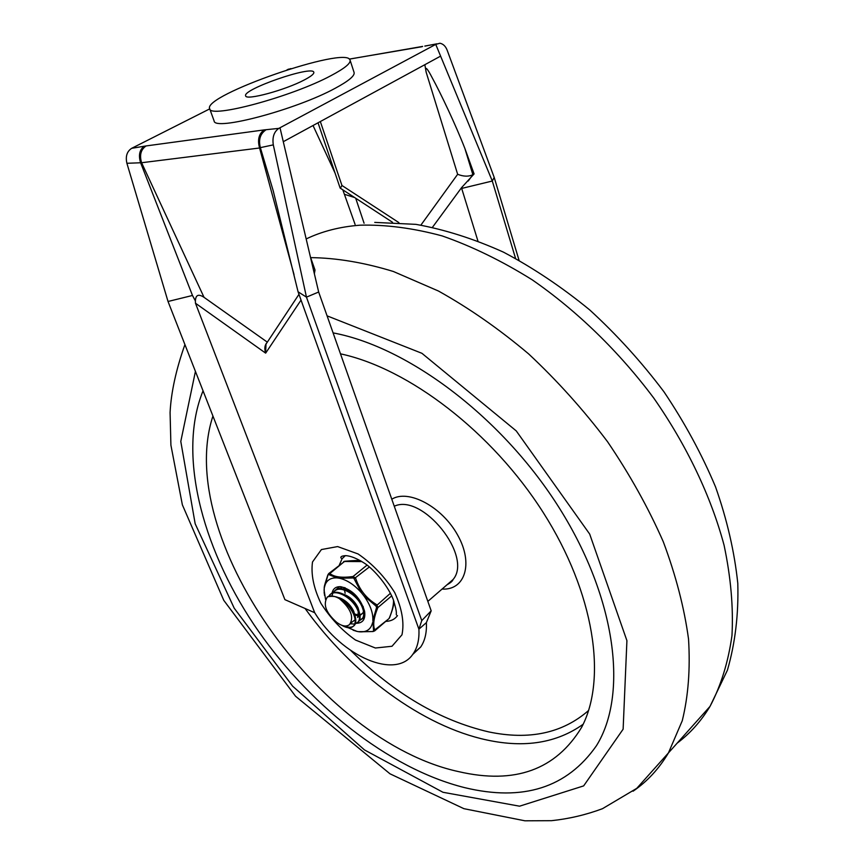<?xml version="1.0" encoding="UTF-8"?>
<svg xmlns="http://www.w3.org/2000/svg" width="864" height="864" viewBox="0 0 864 864"><rect width="100%" height="100%" fill="white"/><g stroke="black" fill="none" stroke-linecap="round" stroke-linejoin="round"><path stroke-width="1.3" d="M432.497 227.264L461.581 187.628L474.088 173.934L464.886 148.489C455.684 124.826 440.813 93.496 432.032 77.447C424.31 62.618 425.714 70.016 426.179 72.263L424.84 64.703M420.898 225.104L457.65 174.29C463.547 176.612 468.623 176.753 472.867 174.69L468.202 181.04M398.887 222.61L341.95 185.479L340.373 188.233M421.762 620.6L431.179 610.837L426.373 622.631L418.9 629.197L421.762 620.6L306.461 297.14L298.069 291.794L273.197 190.75L260.356 147.636L259.567 147.992C257.321 139.73 258.876 133.693 264.233 129.892L146.124 145.93C140.843 149.494 139.331 155.099 141.599 162.734L204.034 297.335L267.322 342.144M298.069 291.794L418.9 629.197C419.418 639.209 417.55 647.341 413.284 653.605C396.198 680.551 341.194 656.132 314.69 612.706L284.904 599.648L168.026 301.482L192.488 295.466L195.394 300.942C195.664 294.905 198.547 293.695 204.034 297.335M266.998 342.641L266.944 342.684C264.686 345.19 264.254 348.646 265.626 353.074L265.68 353.106C264.233 349.056 264.676 345.568 266.987 342.662L298.922 294.397M310.414 256.954L315.004 270.011L314.366 273.78M168.026 301.482L126.9 163.285C125.345 156.384 126.943 151.394 131.695 148.306L144.202 146.243C139.547 149.764 138.337 155.228 140.562 162.626L192.488 295.466M126.9 163.285L141.599 162.734L259.567 147.992L294.052 274.687M266.036 343.775L265.604 353.106L195.469 303.221L314.69 612.706M195.394 300.942L195.469 303.221M397.483 615.643C394.772 619.337 390.852 621.248 385.711 621.389M339.304 565.078L342.101 558.716L345.362 555.638M331.031 75.622C291.978 96.692 209.617 118.843 209.693 108.756C202.154 95.472 347.123 45.274 350.071 60.134C350.914 63.288 344.563 68.45 331.031 75.622M350.071 60.134L354.089 72.457C354.964 75.74 348.678 81.011 335.221 88.258C296.395 109.566 214.186 131.393 214.11 120.928L209.693 108.756M304.236 79.985C285.196 90.126 245.84 100.732 245.678 95.882C241.747 89.564 312.671 65.005 313.816 72.284C314.215 73.861 311.018 76.432 304.236 79.985M426.373 622.631C426.859 632.621 424.958 640.764 420.671 647.039L412.603 654.556M431.179 610.837L318.665 292.021L306.461 297.14L273.305 144.871C272.171 137.214 274.018 131.717 278.845 128.38L280.001 127.753L283.284 141.696L440.608 56.128L435.748 44.399L280.001 127.753M477.889 240.894L461.689 188.428L492.296 181.03L494.197 177.412L447.26 50.479C445.738 46.354 443.308 43.945 439.949 43.232L435.748 44.399M515.538 258.347L492.296 181.03L440.608 56.128M519.026 260.248L494.197 177.412M355.072 224.392L342.814 189.821M364.079 223.225L355.698 198.245M354.629 197.543L344.963 194.465M131.695 148.306L209.736 108.875M318.665 292.021L283.284 141.696M278.845 128.38L266.155 129.697C260.258 133.618 258.325 139.601 260.356 147.636L273.305 144.871M290.952 68.58L287.064 69.8M335.092 173.156L313.027 125.518M461.581 187.628L461.689 188.428M422.647 46.408L349.304 59.141M474.088 173.934L472.867 174.69L464.886 148.489M436.72 43.88L424.818 46.073M464.638 787.633C388.076 768.506 306.893 703.469 253.789 624.391C201.074 545.27 177.703 452.909 203.051 390.82C177.703 452.909 201.074 545.27 253.789 624.391C306.893 703.469 388.076 768.506 464.638 787.633C523.087 801.76 567.011 787.795 596.43 745.74C567.011 787.795 523.087 801.76 464.638 787.633M333.083 332.888C408.532 346.928 502.978 417.938 559.786 508.756C616.745 599.594 627.988 695.12 596.43 745.74C627.988 695.12 616.745 599.594 559.786 508.756C502.978 417.938 408.532 346.928 333.083 332.888M212.933 416.038C173.642 535.54 319.151 741.604 458.87 771.682C514.89 784.609 555.811 769.835 581.612 727.348C607.262 679.147 594.572 593.201 543.24 512.546C491.994 431.903 408.65 368.42 340.481 353.83M345.157 593.233L344.639 590.89M344.455 589.334L344.423 588.06M333.083 592.801L333.493 592.196C338.742 583.978 357.091 594.032 362.156 607.014C364.09 611.82 364.23 615.578 362.556 618.278L359.413 620.449M337.349 589.248L338.688 587.65M338.839 587.606L337.77 588.686M361.886 619.121L363.172 617.771C364.835 615.06 364.705 611.302 362.772 606.496C357.977 594.324 341.194 584.269 335.027 590.674M328.741 596.3L329.173 595.696C334.433 587.509 352.825 597.596 357.847 610.578C359.867 615.46 360.018 619.207 358.301 621.832L355.201 624.002M354.748 624.11L350.46 623.754M331.916 595.804L332.878 593.168M357.62 622.642L358.916 621.313C360.634 618.689 360.493 614.952 358.474 610.092M348.937 625.028L349.564 624.51C354.251 617.198 350.87 608.58 339.422 598.666C345.827 602.456 350.546 607.619 353.57 614.153C355.525 619.013 355.687 622.793 354.067 625.482C351.508 628.582 347.404 628.517 341.766 625.288M358.463 610.06C353.452 597.078 335.059 586.991 329.789 595.188L329.141 596.171M344.617 625.99C349.24 627.955 352.588 627.61 354.683 624.964C356.314 622.274 356.152 618.505 354.197 613.634C346.453 600.037 337.532 594.454 327.456 596.884C322.715 604.228 325.825 612.749 336.798 622.436C342.241 626.368 346.496 627.048 349.553 624.499M353.754 611.345C350.568 604.811 345.762 600.286 339.347 597.769M359.359 612.49L358.063 607.781C354.856 601.236 350.071 596.732 343.721 594.27M355.136 616.291L353.765 611.366M351.205 622.663L353.43 621.086M356.692 596.268L348.008 590.717M357.674 617.49L359.24 614.974M357.664 617.468L358.29 611.701M354.715 614.002L358.528 615.06M359.953 614.963L362.761 613.224L363.506 611.442M363.582 608.677L363.085 606.334M345.114 587.768L343.03 589M354.974 615.136L358.409 615.751M360.018 615.449L362.75 613.224M327.478 596.905C330.588 595.264 334.573 595.847 339.422 598.666M328.968 573.372L344.855 561.244C355.082 560.369 360.439 560.272 360.914 560.974L358.247 560.639M374.792 630.752L374.911 630.223C372.665 625.504 373.637 617.965 377.838 607.597L376.801 604.768C366.476 598.601 359.424 589.745 355.633 578.2L353.063 576.493C341.863 578.092 334.055 577.044 329.627 573.372L328.547 573.707L327.931 575.132L328.676 574.538L336.906 577.876C329.843 577.649 325.642 580.9 324.324 587.66L327.931 575.132M361.573 592.952C354.478 584.874 347.09 579.96 339.401 578.221L353.668 577.973L361.573 592.952L363.83 595.793L376.024 606.074L376.564 607.543L372.87 620.233C373.118 612.63 370.105 604.487 363.83 595.793M348.095 627.707L357.005 631.411L353.106 630.191M345.503 626.044L346.518 626.724M393.53 600.21C393.671 605.016 392.278 610.891 389.362 617.846L389.038 618.538M372.87 620.233L373.561 630.893L388.757 618.818M374.544 631.001L389.059 618.527M335.383 590.36L342.436 587.239L345.168 587.79M364.597 611.334L363.193 618.246L359.24 620.784M356.854 623.268C363.074 622.933 365.656 618.926 364.586 611.248C360.374 597.856 352.436 589.669 340.783 586.699C335.869 586.44 332.942 588.632 332.014 593.287M373.162 631.519L359.5 631.822C366.617 632.351 370.969 629.284 372.568 622.652M359.5 631.822L357.005 631.411M324.508 595.318L324.097 590.08L325.588 599.627M324.097 590.08L324.324 587.66M336.906 577.876L339.401 578.221M373.561 630.893L372.773 631.444M391.738 595.847L377.838 607.597L376.564 607.543M390.474 593.233L376.024 606.074M369.382 566.968L354.186 578.664M367.038 565.11L353.063 576.493L352.868 577.789M361.908 561.578L344.455 561.47L328.676 574.538M393.811 602.446L393.898 601.225M393.919 601.279C393.703 604.044 394.006 605.804 389.588 617.674L389.599 617.274M457.65 174.29L426.179 72.263M341.95 185.479L320.339 121.543M265.68 353.106L301.039 300.078M337.63 546.577L358.085 553.954C372.557 563.868 384.761 576.731 394.708 592.553C402.019 608.677 404.438 622.76 401.976 634.802L391.997 646.261L375.376 648.011L355.493 640.04C341.831 630.331 330.275 618.03 320.825 603.148C313.6 587.887 310.824 574.16 312.509 561.967L321.408 549.558L337.63 546.577M144.202 146.243L146.124 145.93M266.155 129.697L264.233 129.892M288.166 69.25L289.397 69.066M422.15 46.667L419.947 47.088M310.64 257.623C336.463 257.904 364.036 262.526 393.347 271.48L438.437 291.017C469.076 308.092 499.133 329.044 528.606 353.884C557.226 380.635 583.546 409.903 607.532 441.698C629.748 474.422 648.324 507.762 663.271 541.717C675.875 575.446 684.299 607.889 688.532 639.058C690.379 668.984 688.284 696.211 682.258 720.738L668.455 752.89C659.016 768.744 647.222 781.52 633.064 791.208M327.067 315.846L421.934 353.311L516.262 430.92L589.691 534.082L626.918 640.645L623.128 729.184L583.654 785.894L519.556 806.188L442.962 792.277L364.478 749.93L292.604 686.146L234.209 608.191L195.167 523.757L180.792 441.439L195.426 371.38M306.169 238.95C322.034 231.314 339.962 226.735 359.964 225.191C385.69 224.5 413.122 228.074 442.238 235.937C471.971 246.326 501.941 260.939 532.148 279.785C577.033 310.846 618.97 351.529 653.8 398.12C686.912 445.662 710.953 496.314 724.075 545.227C730.836 577.282 733.471 607.403 731.97 635.58C728.212 662.256 720.889 685.865 710.014 706.406C701.06 721.213 690.109 733.46 677.16 743.159M305.089 608.504C352.339 674.071 422.248 726.289 487.188 740.059C524.977 748.148 556.956 742.889 583.146 724.27M350.968 650.7C394.124 693.511 440.068 720.587 488.797 731.916C529.276 740.362 562.54 733.212 588.589 710.489M442.055 589.075C464.972 590.479 473.677 563.684 457.79 535.334C442.336 506.866 408.424 488.776 391.781 499.219M447.012 584.788L453.028 579.571C473.278 556.308 422.41 492.858 394.265 506.239M392.515 222.286L340.146 188.082L318.038 122.785M273.564 192.089L273.197 190.75M396.479 614.984C395.636 613.094 398.066 614.92 393.163 599.227C386.802 583.492 371.952 567.67 364.014 562.939C356.8 558.403 350.752 555.984 345.848 555.649C342.133 555.844 340.481 556.567 340.87 557.831L342.101 558.716M413.284 653.605L420.671 647.039M420.066 47.034L349.261 59.108M436.806 43.826L424.969 46.094M374.749 222.394L415.962 224.359C444.582 229.5 473.731 238.756 503.399 252.115C533.034 267.754 561.827 287.042 589.777 309.982C616.82 334.746 641.552 362.016 663.952 391.792C684.634 422.572 701.838 454.28 715.554 486.929C727.067 519.642 734.476 551.794 737.791 583.373C738.666 614.261 735.21 643.205 727.412 670.194L710.014 706.406L636.779 788.335L602.478 808.693C585.986 814.838 568.987 818.834 551.502 820.681L524.912 820.8L463.914 808.682L390.01 773.82L295.564 696.244L223.754 600.318L182.369 504.835L170.91 445.154L170.078 412.506C171.126 392.17 176.083 369.522 184.918 344.574M427.842 601.387L453.028 579.571C452.693 580.997 450.662 582.746 446.958 584.831M363.172 617.76L362.556 618.278M358.927 621.335L358.312 621.853M329.8 595.177L329.173 595.685M354.672 624.931L354.056 625.45M354.262 620.363L353.419 621.065M335.707 589.864L338.17 587.866M342.436 587.239L340.783 586.699M358.387 631.67L372.978 631.541L374.782 630.752M327.866 574.83C323.06 589.961 324.508 584.885 324.162 593.136M343.613 561.632L344.66 561.276"/></g></svg>
